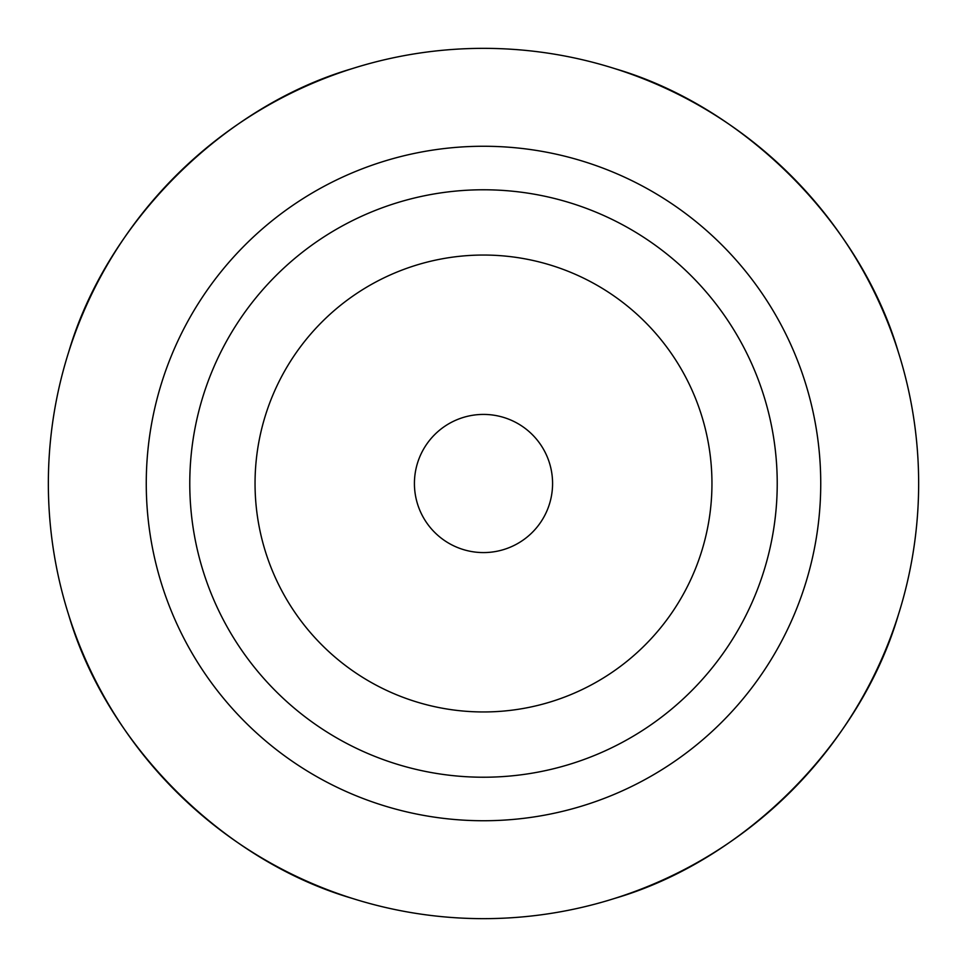 <?xml version="1.0" encoding="UTF-8"?>
<svg xmlns="http://www.w3.org/2000/svg" width="967" height="967" viewBox="0 0 967 967"><rect width="100%" height="100%" fill="white"/><g stroke="black" fill="none" stroke-linecap="round" stroke-linejoin="round"><path stroke-width="1.45" d="M552.58 483.5A69.08 69.08 0 0 1 483.5 552.58A69.08 69.08 0 0 1 414.42 483.5A69.08 69.08 0 0 1 483.5 414.42A69.08 69.08 0 0 1 552.58 483.5M255.046 483.5A228.454 228.454 0 0 1 483.5 255.046A228.454 228.454 0 0 1 711.954 483.5A228.454 228.454 0 0 1 483.5 711.954A228.454 228.454 0 0 1 255.046 483.5M189.774 483.5A293.726 293.726 0 0 1 483.5 189.774A293.726 293.726 0 0 1 777.226 483.5A293.726 293.726 0 0 1 483.5 777.226A293.726 293.726 0 0 1 189.774 483.5M614.867 68.657C744.058 106.37 860.63 222.942 898.343 352.133M68.657 352.133C106.37 222.942 222.942 106.37 352.133 68.657A435.15 435.15 0 0 1 365.381 64.692M918.65 483.5A435.15 435.15 0 0 0 483.5 48.35A435.15 435.15 0 0 0 48.35 483.5A435.15 435.15 0 0 0 483.5 918.65A435.15 435.15 0 0 0 918.65 483.5M898.343 614.867C860.63 744.058 744.058 860.63 614.867 898.343M352.133 898.343C222.942 860.63 106.37 744.058 68.657 614.867M820.741 483.5A337.241 337.241 0 0 1 483.5 820.741A337.241 337.241 0 0 1 146.259 483.5A337.241 337.241 0 0 1 483.5 146.259A337.241 337.241 0 0 1 820.741 483.5"/></g></svg>
